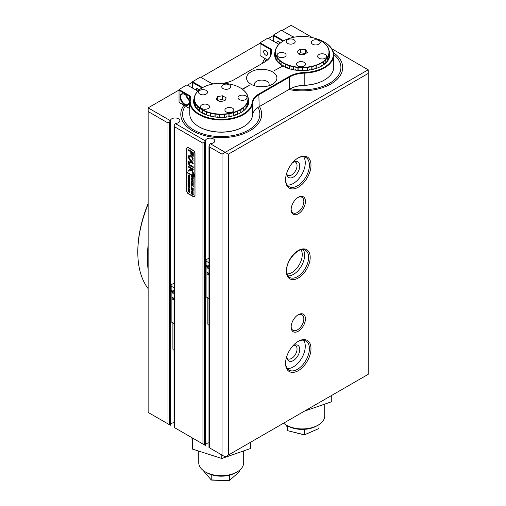 <?xml version="1.0" encoding="UTF-8"?>
<svg xmlns="http://www.w3.org/2000/svg" width="506" height="506" viewBox="0 0 506 506"><rect width="100%" height="100%" fill="white"/><g stroke="black" fill="none" stroke-linecap="round" stroke-linejoin="round"><path stroke-width="0.76" d="M318.141 425.129L316.712 425.951A20.449 11.802 180 0 1 287.794 425.951L286.364 425.129A22.473 12.973 0 0 0 318.141 425.129A22.473 12.973 0 0 0 324.725 415.951L324.725 404.111M283.594 423.18A22.473 12.973 0 0 0 284.309 423.762A22.473 12.973 0 0 0 286.364 425.129M286.592 425.255L287.75 430.701L304.467 434.799L318.97 428.493L318.97 424.623M318.97 428.493L304.372 434.907L304.467 429.341M304.372 434.907L287.75 430.701L287.75 425.925M237.112 471.908L235.682 472.737A20.449 11.802 180 0 1 209.971 474.242A20.449 11.802 180 0 1 206.764 472.737L205.335 471.908A22.473 12.973 0 0 0 208.858 473.565A22.473 12.973 0 0 0 237.112 471.908A22.473 12.973 0 0 0 243.696 462.737L243.696 450.89M198.757 451.099L198.757 462.737A22.473 12.973 0 0 0 205.335 471.908M203.096 470.403L211.23 479.928L229.357 480.555L239.351 471.794L239.351 470.403M211.23 474.685L211.23 479.928L211.653 480.105L229.009 480.7L229.357 480.555L229.357 475.216M301.07 249.762A14.604 8.431 -60 0 1 299.229 264.809A14.604 8.431 -60 0 1 287.117 273.923M185.316 106.026A38.646 22.315 0 0 0 182.577 114.28A38.646 22.315 0 0 0 193.893 130.055A38.646 22.315 0 0 0 236.011 134.893A38.646 22.315 0 0 0 259.869 114.28A38.646 22.315 0 0 0 257.997 107.411M291.133 209.68A10.114 5.838 -60 0 1 298.281 197.296A10.114 5.838 -60 0 1 305.434 201.426A10.114 5.838 -60 0 1 298.281 213.81A10.114 5.838 -60 0 1 291.133 209.68M291.146 209.199A8.988 5.186 120 0 0 292.993 212.874A8.988 5.186 120 0 0 299.919 210.471A8.988 5.186 120 0 0 303.84 201.426A8.988 5.186 120 0 0 301.981 197.308A8.988 5.186 120 0 0 297.876 197.549M285.574 363.333A17.976 10.379 -60 0 1 298.281 341.316A17.976 10.379 -60 0 1 310.994 348.653A17.976 10.379 -60 0 1 298.281 370.67A17.976 10.379 -60 0 1 285.574 363.333M285.58 362.859A16.85 9.728 120 0 0 289.059 370.126A16.85 9.728 120 0 0 302.05 365.617A16.85 9.728 120 0 0 309.406 348.653A16.85 9.728 120 0 0 305.915 340.943A16.85 9.728 120 0 0 297.876 341.556M285.574 179.864A17.976 10.379 -60 0 1 298.281 157.853A17.976 10.379 -60 0 1 310.994 165.19A17.976 10.379 -60 0 1 298.281 187.207A17.976 10.379 -60 0 1 285.574 179.864M285.58 179.396A16.85 9.728 120 0 0 289.059 186.663A16.85 9.728 120 0 0 302.05 182.147A16.85 9.728 120 0 0 309.406 165.19A16.85 9.728 120 0 0 305.915 157.474A16.85 9.728 120 0 0 297.876 158.093M291.133 327.097A10.114 5.838 -60 0 1 298.281 314.713A10.114 5.838 -60 0 1 305.434 318.843A10.114 5.838 -60 0 1 298.281 331.228A10.114 5.838 -60 0 1 291.133 327.097M291.146 326.617A8.988 5.186 120 0 0 292.993 330.291A8.988 5.186 120 0 0 299.919 327.888A8.988 5.186 120 0 0 303.84 318.843A8.988 5.186 120 0 0 301.981 314.726A8.988 5.186 120 0 0 297.876 314.966M170.427 425.223L170.427 120.675L169.586 122.079L169.586 424.793L170.427 425.223A4.718 2.726 0 0 1 174.026 422.605M174.026 427.355L174.026 125.937L175.196 123.426A4.718 2.726 0 0 0 179.864 120.7A4.718 2.726 0 0 0 178.485 118.771A4.718 2.726 0 0 0 173.362 118.176A4.718 2.726 0 0 0 170.427 120.675M205.385 445.406L205.385 140.851L204.538 142.256L204.538 444.97L205.385 445.406A4.718 2.726 0 0 1 208.978 442.788M208.978 447.532L208.978 146.114L210.148 143.603A4.718 2.726 0 0 0 214.822 140.883A4.718 2.726 0 0 0 213.437 138.954A4.718 2.726 0 0 0 208.32 138.359A4.718 2.726 0 0 0 205.385 140.851M287.041 172.166A9.045 5.224 120 0 0 286.959 173.375A9.045 5.224 120 0 0 287.383 175.772A9.045 5.224 120 0 0 294.517 176.278A9.045 5.224 120 0 0 299.754 165.993A9.045 5.224 120 0 0 295.637 161.471A9.045 5.224 120 0 0 292.348 162.976M287.066 174.659A7.641 4.409 120 0 0 287.819 175.31A7.641 4.409 120 0 0 293.701 173.261A7.641 4.409 120 0 0 297.041 165.576A7.641 4.409 120 0 0 295.453 162.078A7.641 4.409 120 0 0 294.517 161.749M287.041 355.629A9.045 5.224 120 0 0 286.959 356.844A9.045 5.224 120 0 0 287.383 359.235A9.045 5.224 120 0 0 294.517 359.741A9.045 5.224 120 0 0 299.754 349.456A9.045 5.224 120 0 0 295.637 344.934A9.045 5.224 120 0 0 292.348 346.439M287.066 358.122A7.641 4.409 120 0 0 287.819 358.773A7.641 4.409 120 0 0 293.701 356.724A7.641 4.409 120 0 0 297.041 349.039A7.641 4.409 120 0 0 295.453 345.541A7.641 4.409 120 0 0 294.517 345.218M287.25 185.025A16.85 9.728 120 0 0 299.242 178.251A16.85 9.728 120 0 0 305.27 162.805A16.85 9.728 120 0 0 303.594 156.727M287.25 368.488A16.85 9.728 120 0 0 299.242 361.714A16.85 9.728 120 0 0 305.27 346.268A16.85 9.728 120 0 0 303.594 340.19M287.984 275.846A15.73 9.083 120 0 0 304.637 255.087A15.73 9.083 120 0 0 303.164 249.553M290.324 88.721A38.646 22.315 0 0 0 340.899 67.494A38.646 22.315 0 0 0 333.701 54.521M266.346 59.24A38.646 22.315 0 0 0 264.821 61.947M195.006 195.828L195.006 153.267A2.245 1.297 -120 0 0 193.418 150.51L188.333 147.575A2.245 1.297 -120 0 0 187.214 147.467A2.245 1.297 -120 0 0 186.746 148.492L186.746 191.059A2.245 1.297 -120 0 0 188.333 193.811L193.418 196.745A2.245 1.297 -120 0 0 194.544 196.859A2.245 1.297 -120 0 0 195.006 195.828M202.95 143.173L174.355 126.664L174.355 427.545L202.95 444.053L202.95 143.173L204.538 142.256M222.02 154.185L209.307 146.841L209.307 447.721L222.02 455.065L222.02 154.185L368.191 69.79L331.791 48.778M148.138 412.409L167.998 423.876L167.998 122.996L148.138 111.529L148.138 412.409M175.146 123.451L205.335 140.883M210.104 143.634L228.37 154.185L228.37 455.065L368.191 374.339L368.191 73.459L228.37 154.185M312.518 37.646L291.133 25.3L282.076 30.531M273.575 35.439L268.572 38.323M260.071 43.231L201.046 77.31M192.546 82.219L187.543 85.109M179.042 90.017L148.138 107.86L170.383 120.7M204.538 444.97L202.95 444.053M174.026 125.937L174.355 126.664M208.978 146.114L209.307 146.841M368.191 73.459L368.191 69.79M167.998 122.996L169.586 122.079M148.138 107.86L148.138 111.529M169.586 424.793L167.998 423.876M228.37 455.065L225.195 456.899L222.02 455.065M293.518 319.571A8.988 5.186 -60 0 1 292.955 320.545M293.518 202.153A8.988 5.186 -60 0 1 292.955 203.127M304.479 411.125L331.746 401.682L331.746 395.382M221.811 454.945L221.811 458.48L250.723 448.449L250.723 442.162M221.811 458.48L192.312 449.037L192.312 437.911M192.312 449.037L191.97 437.715M183.937 105.229A40.448 23.352 0 0 0 181.35 110.359A40.448 23.352 0 0 0 180.781 114.28A40.448 23.352 0 0 0 217.814 137.55A40.448 23.352 0 0 0 261.096 118.202A40.448 23.352 0 0 0 261.672 114.28A40.448 23.352 0 0 0 259.388 106.551M288.875 89.53A40.448 23.352 0 0 0 342.587 69.252A40.448 23.352 0 0 0 342.701 67.494A40.448 23.352 0 0 0 333.435 52.624M264.973 58.443A40.448 23.352 0 0 0 262.462 63.32M227.264 84.179A4.497 2.593 0 0 0 221.717 86.703A4.497 2.593 0 0 0 225.164 89.227A4.497 2.593 0 0 0 230.704 86.703A4.497 2.593 0 0 0 227.264 84.179M243.557 95.198A4.497 2.593 0 0 0 238.01 97.721A4.497 2.593 0 0 0 241.457 100.245A4.497 2.593 0 0 0 246.998 97.721A4.497 2.593 0 0 0 243.557 95.198M230.439 107.55A4.497 2.593 0 0 0 224.892 110.074A4.497 2.593 0 0 0 228.339 112.591A4.497 2.593 0 0 0 233.88 110.074A4.497 2.593 0 0 0 230.439 107.55M206.037 104.16A4.497 2.593 0 0 0 200.496 106.684A4.497 2.593 0 0 0 203.937 109.207A4.497 2.593 0 0 0 209.484 106.684A4.497 2.593 0 0 0 206.037 104.16M204.076 89.72A4.497 2.593 0 0 0 198.529 92.244A4.497 2.593 0 0 0 201.976 94.767A4.497 2.593 0 0 0 207.517 92.244A4.497 2.593 0 0 0 204.076 89.72M197.289 105.571L197.087 105.811A26.963 15.566 180 0 1 195.43 103.407L195.582 103.066A26.736 15.439 0 0 0 197.289 105.571A26.736 15.439 0 0 0 199.725 107.867L199.547 108.126A26.963 15.566 180 0 1 197.188 105.925L197.289 105.805M195.582 103.066L195.367 103.287A26.963 15.566 180 0 1 194.456 100.757L194.658 100.428A26.736 15.439 0 0 0 195.582 103.066L195.582 103.256M194.658 100.428L194.43 100.624A26.963 15.566 180 0 1 194.26 98.866A26.963 15.566 180 0 1 194.298 98.044L194.532 97.74A26.736 15.439 0 0 0 194.658 100.428L194.658 100.58M194.532 97.74L194.31 97.911A26.963 15.566 180 0 1 194.955 95.356L195.227 95.077A26.736 15.439 0 0 0 194.532 97.74L194.532 100.536M195.227 95.077L195.006 95.229A26.963 15.566 180 0 1 196.41 92.775L196.707 92.522A26.736 15.439 0 0 0 195.227 95.077M196.707 92.522L196.499 92.655A26.963 15.566 180 0 1 198.618 90.378L198.928 90.163A26.736 15.439 0 0 0 196.707 92.522M198.928 90.163L198.744 90.27A26.963 15.566 180 0 1 201.514 88.246L201.831 88.057A26.736 15.439 0 0 0 198.928 90.163M240.211 87.816A26.963 15.566 180 0 1 240.287 87.861A26.963 15.566 180 0 1 242.766 89.505L242.722 89.505A26.736 15.439 0 0 0 240.129 87.766A26.736 15.439 0 0 0 239.635 87.487A26.736 15.439 0 0 0 235.986 85.811A26.736 15.439 0 0 0 231.893 84.527A26.736 15.439 0 0 0 227.472 83.673A26.736 15.439 0 0 0 222.861 83.275A26.736 15.439 0 0 0 218.2 83.345A26.736 15.439 0 0 0 213.633 83.882A26.736 15.439 0 0 0 209.301 84.869A26.736 15.439 0 0 0 205.322 86.273A26.736 15.439 0 0 0 202.318 87.766A26.736 15.439 0 0 0 201.831 88.057L201.666 88.152A26.963 15.566 180 0 1 202.16 87.861A26.963 15.566 180 0 1 202.236 87.816M245.157 91.801L245.359 91.928A26.963 15.566 180 0 1 247.017 94.325L246.865 94.306A26.736 15.439 0 0 0 245.157 91.801A26.736 15.439 0 0 0 242.722 89.505L242.899 89.613A26.963 15.566 180 0 1 245.258 91.807L245.157 91.801M246.865 94.306L247.08 94.451A26.963 15.566 180 0 1 247.991 96.981L247.788 96.943A26.736 15.439 0 0 0 246.865 94.306M247.788 96.943L248.016 97.108A26.963 15.566 180 0 1 248.187 98.866A26.963 15.566 180 0 1 248.149 99.695L247.915 99.631A26.736 15.439 0 0 0 247.788 96.943M247.915 99.631L248.136 99.821A26.963 15.566 180 0 1 247.491 102.376L247.219 102.294A26.736 15.439 0 0 0 247.915 99.631M247.219 102.294L247.44 102.503A26.963 15.566 180 0 1 246.036 104.957L245.739 104.843A26.736 15.439 0 0 0 247.219 102.294M219.585 114.09L219.572 114.407A26.963 15.566 180 0 1 215.139 114.033L214.974 113.692A26.736 15.439 0 0 0 219.585 114.09A26.736 15.439 0 0 0 224.247 114.021L224.272 114.337A26.963 15.566 180 0 1 219.794 114.413L219.585 117.367L219.572 114.407M224.493 114.318L224.247 114.021A26.736 15.439 0 0 0 228.813 113.489L228.876 113.793A26.963 15.566 180 0 1 224.493 114.318L224.493 117.278M229.091 113.755L228.813 113.489A26.736 15.439 0 0 0 233.146 112.503L233.247 112.8A26.963 15.566 180 0 1 229.091 113.755L229.091 116.734M233.449 112.743L233.146 112.503A26.736 15.439 0 0 0 237.124 111.099L237.257 111.383A26.963 15.566 180 0 1 233.449 112.743L233.449 115.747M237.434 111.307L237.124 111.099A26.736 15.439 0 0 0 240.616 109.315L240.78 109.587A26.963 15.566 180 0 1 237.434 111.307L237.434 114.356M240.932 109.492L240.616 109.315A26.736 15.439 0 0 0 243.519 107.209L243.702 107.462A26.963 15.566 180 0 1 240.932 109.492L240.932 112.617M243.829 107.354L243.519 107.209A26.736 15.439 0 0 0 245.739 104.843L245.948 105.077A26.963 15.566 180 0 1 243.829 107.354L243.829 110.523M199.68 108.227L199.725 107.867A26.736 15.439 0 0 0 202.811 109.878L202.659 110.156A26.963 15.566 180 0 1 199.68 108.227L199.68 111.377M202.824 110.245L202.811 109.878A26.736 15.439 0 0 0 206.461 111.554L206.334 111.845A26.963 15.566 180 0 1 202.824 110.245L202.811 109.878M206.524 111.921L206.461 111.554A26.736 15.439 0 0 0 210.553 112.838L210.464 113.142A26.963 15.566 180 0 1 206.524 111.921L206.524 114.951M196.132 107.848L196.132 107.139A26.963 15.566 0 0 0 196.214 107.259L196.214 107.961M197.087 109.03L197.087 105.811M195.43 103.407L195.43 106.772M198.232 110.181L198.232 109.568A26.963 15.566 0 0 0 198.346 109.675L198.346 110.289M199.547 111.276L199.547 108.126M197.188 105.925L197.188 109.144M194.797 105.501L194.797 104.533A26.963 15.566 0 0 0 194.848 104.666L194.848 105.609M195.367 106.658L195.367 103.287M194.456 100.757L194.456 104.565M194.266 103.856L194.266 101.839A26.963 15.566 0 0 0 194.279 101.972L194.279 103.888M194.43 104.476L194.43 100.624M248.149 99.695L248.149 103.977M247.889 104.862L247.889 103.743A26.963 15.566 0 0 0 247.921 103.61L247.921 104.767M248.136 104.034L248.136 99.821M247.491 102.376L247.491 105.849M246.789 107.139L246.789 106.38A26.963 15.566 0 0 0 246.865 106.254L246.865 107.025M247.44 105.963L247.44 102.503M246.036 104.957L246.036 108.221M217.232 117.228L217.232 116.829A26.963 15.566 0 0 0 217.453 116.848L217.453 117.247M215.139 114.033L215.139 117M221.925 117.386L221.925 117A26.963 15.566 0 0 0 222.147 116.994L222.147 117.386L222.14 116.994M224.272 117.297L224.272 114.337M219.794 114.413L219.794 117.373M226.593 117.088L226.593 116.69A26.963 15.566 0 0 0 226.815 116.665L226.815 117.063M228.876 116.772L228.876 113.793M231.097 116.342L231.097 115.925A26.963 15.566 0 0 0 231.305 115.874L231.305 116.291M233.247 115.804L233.247 112.8M235.309 115.166L235.309 114.71A26.963 15.566 0 0 0 235.499 114.641L235.499 115.102M237.257 114.432L237.257 111.383M239.085 113.61L239.085 113.097A26.963 15.566 0 0 0 239.249 113.009L239.249 113.527M240.78 112.711L240.78 109.587M242.323 111.706L242.323 111.13A26.963 15.566 0 0 0 242.463 111.029L242.463 111.605M243.702 110.631L243.702 107.462M244.917 109.505L244.917 108.866A26.963 15.566 0 0 0 245.024 108.752L245.024 109.391M245.948 108.335L245.948 105.077M201.027 112.313L201.027 111.75A26.963 15.566 0 0 0 201.173 111.845L201.173 112.408M202.659 113.255L202.659 110.156M204.43 114.109L204.43 113.616A26.963 15.566 0 0 0 204.607 113.698L204.607 114.185M206.334 114.881L206.334 111.845M208.352 115.558L208.352 115.115A26.963 15.566 0 0 0 208.548 115.178L208.548 115.615M210.464 116.133L210.464 113.142M217.46 96.621L216.245 99.537L220.009 101.598L224.987 100.745L226.201 97.835L222.438 95.773L217.46 96.621L217.46 100.201M210.553 112.838A26.736 15.439 0 0 0 214.974 113.692L214.923 114.002A26.963 15.566 180 0 1 210.673 113.192L210.553 116.159M212.659 116.608L212.659 116.197A26.963 15.566 0 0 0 212.874 116.241L212.874 116.646M214.923 116.975L214.923 114.002M210.673 113.192L210.673 116.184M214.974 113.692L214.974 116.981M206.461 111.554L206.461 114.925M240.767 109.22L240.767 109.574M237.301 111.023L237.301 114.413M233.348 112.446L233.348 115.773M229.028 113.452L229.028 116.741M224.468 114.008L224.468 117.284M212.729 116.62L212.729 116.209M208.459 115.589L208.459 115.147M204.569 114.173L204.569 113.679M239.104 113.603L239.104 113.091M235.379 115.14L235.379 114.685M231.223 116.31L231.223 115.893M226.764 117.069L226.764 116.671M217.264 117.228L217.264 116.835M224.86 100.77L222.438 99.442L217.586 100.27M222.438 99.442L222.438 95.773M318.609 40.353A4.497 2.593 0 0 0 313.84 40.018A4.497 2.593 0 0 0 311.272 42.359A4.497 2.593 0 0 0 312.923 44.37A4.497 2.593 0 0 0 317.692 44.705A4.497 2.593 0 0 0 320.26 42.359A4.497 2.593 0 0 0 318.609 40.353M324.991 54.363A4.497 2.593 0 0 0 320.222 54.028A4.497 2.593 0 0 0 317.654 56.375A4.497 2.593 0 0 0 319.299 58.38A4.497 2.593 0 0 0 324.068 58.715A4.497 2.593 0 0 0 326.642 56.375A4.497 2.593 0 0 0 324.991 54.363M303.878 62.2A4.497 2.593 0 0 0 299.109 61.858A4.497 2.593 0 0 0 296.541 64.205A4.497 2.593 0 0 0 298.192 66.216A4.497 2.593 0 0 0 302.961 66.552A4.497 2.593 0 0 0 305.529 64.205A4.497 2.593 0 0 0 303.878 62.2M284.454 53.029A4.497 2.593 0 0 0 279.685 52.687A4.497 2.593 0 0 0 277.117 55.034A4.497 2.593 0 0 0 278.762 57.045A4.497 2.593 0 0 0 283.537 57.38A4.497 2.593 0 0 0 286.105 55.034A4.497 2.593 0 0 0 284.454 53.029M293.556 39.525A4.497 2.593 0 0 0 288.787 39.19A4.497 2.593 0 0 0 286.219 41.536A4.497 2.593 0 0 0 287.87 43.541A4.497 2.593 0 0 0 292.639 43.877A4.497 2.593 0 0 0 295.207 41.536A4.497 2.593 0 0 0 293.556 39.525M275.517 52.099L275.296 52.282A26.963 15.566 180 0 1 275.289 52.086A26.963 15.566 180 0 1 275.606 49.702L275.865 49.411A26.736 15.439 0 0 0 275.517 52.099A26.736 15.439 0 0 0 275.985 54.774L275.764 54.983A26.963 15.566 180 0 1 275.296 52.415L275.517 52.232M275.865 49.411L275.643 49.575A26.963 15.566 180 0 1 276.731 47.071L277.016 46.805A26.736 15.439 0 0 0 275.865 49.411M277.016 46.805L276.801 46.944A26.963 15.566 180 0 1 278.623 44.585L278.933 44.351A26.736 15.439 0 0 0 277.016 46.805M278.933 44.351L278.736 44.471A26.963 15.566 180 0 1 281.241 42.333L281.557 42.131A26.736 15.439 0 0 0 278.933 44.351M284.638 40.29L284.808 40.202A26.736 15.439 0 0 0 283.347 40.986A26.736 15.439 0 0 0 281.557 42.131L281.38 42.232A26.963 15.566 180 0 1 283.189 41.075A26.963 15.566 180 0 1 283.265 41.03M321.24 41.03A26.963 15.566 180 0 1 321.323 41.075A26.963 15.566 180 0 1 322.543 41.827L322.518 41.827A26.736 15.439 0 0 0 321.165 40.986A26.736 15.439 0 0 0 319.178 39.949A26.736 15.439 0 0 0 315.327 38.437A26.736 15.439 0 0 0 311.082 37.33A26.736 15.439 0 0 0 306.56 36.666A26.736 15.439 0 0 0 301.918 36.464A26.736 15.439 0 0 0 297.275 36.736A26.736 15.439 0 0 0 292.791 37.463A26.736 15.439 0 0 0 288.591 38.633A26.736 15.439 0 0 0 284.808 40.202M322.518 41.827L322.689 41.928A26.963 15.566 180 0 1 325.314 44.022L325.238 44.016A26.736 15.439 0 0 0 322.518 41.827M325.238 44.016L325.434 44.13A26.963 15.566 180 0 1 327.395 46.457L327.262 46.438A26.736 15.439 0 0 0 325.238 44.016M327.262 46.438L327.471 46.577A26.963 15.566 180 0 1 328.704 49.063L328.527 49.031A26.736 15.439 0 0 0 327.262 46.438M328.989 51.707L329.216 51.89A26.963 15.566 180 0 1 329.216 52.086A26.963 15.566 180 0 1 328.9 54.465L328.641 54.389A26.736 15.439 0 0 0 328.989 51.707A26.736 15.439 0 0 0 328.527 49.031L328.748 49.19A26.963 15.566 180 0 1 329.21 51.757L328.989 51.707M328.641 54.389L328.862 54.591A26.963 15.566 180 0 1 327.78 57.102L327.496 56.995A26.736 15.439 0 0 0 328.641 54.389M327.496 56.995L327.705 57.222A26.963 15.566 180 0 1 325.883 59.581L325.579 59.449A26.736 15.439 0 0 0 327.496 56.995M325.579 59.449L325.775 59.695A26.963 15.566 180 0 1 323.271 61.84L322.954 61.675A26.736 15.439 0 0 0 325.579 59.449M322.954 61.675L323.125 61.941A26.963 15.566 180 0 1 320.013 63.8L319.697 63.598A26.736 15.439 0 0 0 322.954 61.675M289.179 65.369L289.071 65.666A26.963 15.566 180 0 1 285.359 64.218L285.327 63.851A26.736 15.439 0 0 0 289.179 65.369A26.736 15.439 0 0 0 293.429 66.476L293.353 66.779A26.963 15.566 180 0 1 289.268 65.729L289.179 68.708M293.569 66.824L293.429 66.476A26.736 15.439 0 0 0 297.945 67.14L297.907 67.45A26.963 15.566 180 0 1 293.569 66.824L293.569 69.803M298.129 67.469L297.945 67.14A26.736 15.439 0 0 0 302.594 67.336L302.594 67.652A26.963 15.566 180 0 1 298.129 67.469L298.129 70.429M302.822 67.646L302.594 67.336A26.736 15.439 0 0 0 307.231 67.07L307.275 67.38A26.963 15.566 180 0 1 302.822 67.646L302.816 67.336M307.496 67.355L307.231 67.07A26.736 15.439 0 0 0 311.715 66.343L311.797 66.647A26.963 15.566 180 0 1 307.496 67.355L307.496 70.321M312.006 66.596L311.715 66.343A26.736 15.439 0 0 0 315.915 65.173L316.029 65.47A26.963 15.566 180 0 1 312.006 66.596L312.006 69.581M316.225 65.4L315.915 65.173A26.736 15.439 0 0 0 319.697 63.598L319.849 63.882A26.963 15.566 180 0 1 316.225 65.4L316.225 68.424M275.802 55.11L275.985 54.774A26.736 15.439 0 0 0 277.244 57.368L277.035 57.595A26.963 15.566 180 0 1 275.802 55.11L275.802 58.652M277.117 57.716L277.244 57.368A26.736 15.439 0 0 0 279.268 59.79L279.078 60.037A26.963 15.566 180 0 1 277.117 57.716L277.117 60.998M279.192 60.151L279.268 59.79A26.736 15.439 0 0 0 281.987 61.972L281.823 62.244A26.963 15.566 180 0 1 279.192 60.151L279.192 63.332M275.422 57.564L275.422 56.204A26.963 15.566 0 0 0 275.447 56.337L275.447 57.646M275.764 58.551L275.764 54.983M329.14 57.342L329.14 55.812A26.963 15.566 0 0 0 329.159 55.685L329.159 57.286M328.9 54.465L328.9 58.139M328.388 59.354L328.388 58.494A26.963 15.566 0 0 0 328.438 58.367L328.438 59.246M328.862 58.241L328.862 54.591M327.78 57.102L327.78 60.423M326.832 61.732L326.832 61.055A26.963 15.566 0 0 0 326.927 60.935L326.927 61.618M327.705 60.537L327.705 57.222M325.883 59.581L325.883 62.782M324.536 64.015L324.536 63.421A26.963 15.566 0 0 0 324.662 63.313L324.662 63.908M325.775 62.896L325.775 59.695M323.271 61.84L323.271 64.983M321.563 66.071L321.563 65.521A26.963 15.566 0 0 0 321.715 65.426L321.715 65.982M323.125 65.078L323.125 61.941M320.013 63.8L320.013 66.881M287.073 67.987L287.073 67.519A26.963 15.566 0 0 0 287.256 67.589L287.256 68.057M289.071 68.677L289.071 65.666M285.359 64.218L285.359 67.279M291.171 69.271L291.171 68.848A26.963 15.566 0 0 0 291.374 68.898L291.374 69.322M293.353 69.758L293.353 66.779M289.268 65.729L289.268 68.74M295.605 70.144L295.605 69.739A26.963 15.566 0 0 0 295.827 69.771L295.827 70.17M297.907 70.41L297.907 67.45M300.26 70.176L300.26 70.568L300.248 70.176A26.963 15.566 0 0 0 300.469 70.189L300.469 70.574M302.594 70.606L302.594 67.652M304.947 70.536L304.947 70.144A26.963 15.566 0 0 0 305.169 70.132L305.169 70.524M307.275 70.347L307.275 67.38M309.564 70.043L309.564 69.638A26.963 15.566 0 0 0 309.78 69.6L309.78 70.005M311.797 69.626L311.797 66.647M313.96 69.107L313.96 68.677A26.963 15.566 0 0 0 314.163 68.62L314.163 69.056M316.029 68.487L316.029 65.47M317.996 67.766L317.996 67.292A26.963 15.566 0 0 0 318.179 67.216L318.179 67.696M319.868 63.516L319.849 63.882M276.301 59.695L276.301 58.873A26.963 15.566 0 0 0 276.365 59L276.365 59.809M277.035 60.884L277.035 57.595M277.965 62.074L277.965 61.409A26.963 15.566 0 0 0 278.06 61.53L278.06 62.181M279.078 63.225L279.078 60.037M280.362 64.332L280.362 63.743A26.963 15.566 0 0 0 280.495 63.851L280.495 64.433M281.823 65.375L281.823 62.244M300.419 49.101L297.13 51.416L298.97 54.218L304.093 54.705L307.376 52.384L305.542 49.582L300.419 49.101L300.419 52.769L298.774 53.927M281.987 61.972A26.736 15.439 0 0 0 285.327 63.851L285.188 64.135A26.963 15.566 180 0 1 281.969 62.339L281.987 62.301M283.43 66.337L283.43 65.799A26.963 15.566 0 0 0 283.594 65.888L283.594 66.425L283.588 65.888M285.188 67.203L285.188 64.135M281.969 62.339L281.969 65.47M285.327 63.851L285.327 67.266M316.111 65.11L316.111 68.462M311.93 66.292L311.93 69.6M307.452 67.045L307.452 70.328M297.945 67.14L297.945 70.416M293.429 66.476L293.429 69.777M323.094 61.574L323.094 61.89M318.046 67.747L318.046 67.273M314.062 69.082L314.062 68.652M309.716 70.018L309.716 69.613M305.143 70.524L305.143 70.132M295.662 70.151L295.662 69.746M291.26 69.29L291.26 68.867M287.193 68.032L287.193 67.57M305.732 53.547L300.419 52.769M305.542 53.25L305.542 49.582M248.117 97.766A27.64 15.958 180 0 1 240.767 112.718A27.64 15.958 180 0 1 201.679 112.718L201.679 112.718A27.64 15.958 180 0 1 194.329 97.766M240.603 112.813A27.191 15.699 0 0 0 248.414 101.801A27.191 15.699 0 0 0 248.187 99.79M197.878 91.08L186.828 84.881L179.042 89.556L189.402 95.539A4.946 2.853 180 0 1 190.762 98.088A31.005 17.9 0 0 0 217.346 119.201A31.005 17.9 0 0 0 252.171 102.56A22.922 13.232 180 0 1 258.838 94.027L289.426 76.368A22.922 13.232 180 0 1 304.195 72.522A31.005 17.9 0 0 0 331.259 60.986A31.005 17.9 0 0 0 324.182 41.998A31.005 17.9 0 0 0 315.055 38.348M324.498 42.181L324.182 41.998A31.005 17.9 0 0 0 324.182 41.992L324.498 42.181A31.461 18.159 180 0 1 333.713 55.021A31.461 18.159 180 0 1 304.226 73.149A22.473 12.973 0 0 0 289.742 76.918L259.154 94.578A22.473 12.973 0 0 0 252.62 102.939A31.461 18.159 180 0 1 232.343 118.79A31.461 18.159 180 0 1 198.978 114.647A31.461 18.159 180 0 1 189.769 101.801A31.461 18.159 180 0 1 190.319 98.411A4.497 2.593 0 0 0 190.401 97.924A4.497 2.593 0 0 0 189.086 96.089L179.042 90.289L179.042 102.402L189.086 108.195A4.497 2.593 180 0 1 189.769 108.708M279.432 42.137A4.156 2.397 -120 0 0 279.805 43.459M279.729 43.529A3.706 2.138 60 0 1 279.388 42.106M184.601 104.786A6.401 3.7 60 0 1 180.073 96.943A6.401 3.7 60 0 1 184.601 94.325L184.601 94.325A6.401 3.7 60 0 1 189.086 101.402L189.086 102.882A6.401 3.7 60 0 1 184.601 104.786M184.76 94.426A5.952 3.441 -120 0 0 181.939 94.217A5.952 3.441 -120 0 0 181.028 98.986A5.952 3.441 -120 0 0 184.918 104.236A5.952 3.441 -120 0 0 187.897 104.527A5.952 3.441 -120 0 0 189.086 102.465L189.086 108.195M243.31 126.848A31.005 17.9 180 0 1 243.152 126.936A31.005 17.9 180 0 1 199.294 126.936L198.978 126.753A31.461 18.159 0 0 0 243.468 126.753A31.461 18.159 0 0 0 252.62 115.052A22.473 12.973 180 0 1 259.154 106.69L289.742 89.031A22.473 12.973 180 0 1 304.226 85.255A31.461 18.159 0 0 0 324.498 79.973A31.461 18.159 0 0 0 333.713 67.127L333.713 55.021M189.769 101.801L189.769 113.913A31.461 18.159 0 0 0 198.978 126.753L199.294 126.936M199.193 89.891A3.428 1.98 -120 0 0 198.105 88.961L198.105 88.961A3.428 1.98 -120 0 0 195.727 89.834M198.333 89.107A2.808 1.619 -120 0 0 197.138 89.075A2.808 1.619 -120 0 0 196.556 90.315M188.852 100.207A5.952 3.441 60 0 1 186.157 95.545M265.631 50.48A2.808 1.619 -120 0 0 264.227 50.341A2.808 1.619 -120 0 0 263.797 52.592A2.808 1.619 -120 0 0 265.631 55.065A2.808 1.619 -120 0 0 267.035 55.205A2.808 1.619 -120 0 0 267.465 52.953A2.808 1.619 -120 0 0 265.631 50.48M276.561 42.94A3.706 2.138 60 0 1 277.282 41.764A3.706 2.138 60 0 1 279.135 41.947A3.706 2.138 60 0 1 280.356 43.004M272.462 71.852A15.167 8.754 0 0 0 251.014 71.852A15.167 8.754 0 0 0 251.014 84.236L251.014 84.236A15.167 8.754 0 0 0 272.462 84.236A15.167 8.754 0 0 0 272.462 71.852M268.718 85.818A7.413 4.282 0 0 0 269.154 84.376A7.413 4.282 0 0 0 266.985 81.346A7.413 4.282 0 0 0 258.901 80.422A7.413 4.282 0 0 0 254.322 84.376A7.413 4.282 0 0 0 254.758 85.818M263.563 86.741A7.413 4.282 0 0 0 259.913 86.741M321.639 66.027A27.191 15.699 0 0 0 329.444 55.021A27.191 15.699 0 0 0 329.216 53.01M264.334 62.238A22.473 12.973 0 0 0 270.855 53.883A31.461 18.159 180 0 1 271.349 51.625A4.497 2.593 0 0 0 271.431 51.144A4.497 2.593 0 0 0 270.115 49.31L260.071 43.51L260.071 55.616L267.516 59.917M324.34 80.062A31.005 17.9 180 0 1 324.182 80.157A31.005 17.9 180 0 1 304.195 85.362A22.922 13.232 0 0 0 289.426 89.214L289.426 76.368M294.764 37.083A4.946 2.853 180 0 1 292.038 36.28L281.361 30.297L273.575 34.977L283.67 40.803M329.147 50.979A27.64 15.958 180 0 1 321.797 65.938A27.64 15.958 180 0 1 282.873 66.027L274.29 70.612L282.873 66.027A27.191 15.699 0 0 1 275.068 55.021A27.191 15.699 0 0 1 275.289 53.01M282.55 65.843A27.64 15.958 180 0 1 275.359 50.979M278.907 44.294L267.857 38.095L260.071 42.776L270.432 48.759A4.946 2.853 180 0 1 271.792 51.308A31.005 17.9 0 0 0 271.305 53.535A22.922 13.232 180 0 1 264.638 62.061L234.05 79.72A22.922 13.232 180 0 1 222.855 83.275M213.734 83.863A4.946 2.853 180 0 1 211.008 83.066L200.332 77.083L192.546 81.757L202.634 87.589M242.526 89.322L249.186 85.476L242.241 89.119M259.154 106.69L258.838 94.027M194.26 99.79A27.191 15.699 0 0 0 194.032 101.801A27.191 15.699 0 0 0 201.843 112.813M248.87 85.659L248.87 85.293M202.002 87.949L192.546 82.497L192.546 88M283.031 41.169L273.575 35.711L273.575 41.214M189.086 102.465L189.124 102.041M179.042 90.289L179.042 89.556M192.546 82.497L192.546 81.757M260.071 43.51L260.071 42.776M273.575 35.711L273.575 34.977M148.138 204.146A98.866 57.083 120 0 0 137.809 252.336L137.809 251.419A97.74 56.432 -60 0 1 148.138 203.488M148.138 269.515A98.866 57.083 -60 0 1 148.138 245.246M137.809 252.336A98.866 57.083 120 0 0 148.138 288.597M194.215 175.557A1.126 0.651 -120 0 0 194.298 175.519A1.126 0.651 -120 0 0 194.525 175.089M193.577 175.557A1.126 0.651 -120 0 0 194.14 175.614A1.126 0.651 -120 0 0 194.31 174.709A1.126 0.651 -120 0 0 193.577 173.722A1.126 0.651 -120 0 0 193.014 173.666A1.126 0.651 -120 0 0 192.843 174.564A1.126 0.651 -120 0 0 193.577 175.557M193.577 173.539A1.347 0.778 -120 0 0 192.906 173.469A1.347 0.778 -120 0 0 192.697 174.551A1.347 0.778 -120 0 0 193.577 175.74A1.347 0.778 -120 0 0 194.253 175.803A1.347 0.778 -120 0 0 194.456 174.728A1.347 0.778 -120 0 0 193.577 173.539M192.988 173.431A1.347 0.778 -120 0 0 192.786 174.096M193.653 175.595A1.347 0.778 -120 0 0 193.735 175.645A1.347 0.778 -120 0 0 194.329 175.753M188.732 171.192L191.319 170.073L192.849 172.818L193.191 173.014L193.26 172.438A0.677 0.392 -120 0 0 193.128 171.983L190.699 167.644A0.677 0.392 -120 0 0 190.357 167.271L188.491 166.417L188.681 167.227L190.016 167.992A0.677 0.392 60 0 1 190.357 168.365L190.768 169.093L188.649 170.086A0.677 0.392 -120 0 0 188.491 170.402L188.732 171.192M188.738 170.041A0.677 0.392 -120 0 0 188.649 170.313L189.048 171.123L191.477 169.984L193.248 172.938M190.876 160.971A3.371 1.948 -120 0 0 192.565 161.136A3.371 1.948 -120 0 0 193.21 160.111L192.419 159.554A2.245 1.297 60 0 1 192.002 160.162A2.245 1.297 60 0 1 190.876 160.054A2.245 1.297 60 0 1 189.333 157.771L188.542 157.41A3.371 1.948 -120 0 0 190.876 160.971M188.7 157.239L188.7 157.322A3.371 1.948 -120 0 0 191.034 160.876A3.371 1.948 -120 0 0 192.641 161.085M193.083 183.583L193.203 184.203L192.002 183.178L191.11 181.743L191.54 181.11L193.203 181.686L193.203 182.679L191.926 181.603L191.198 181.806L191.989 183.001L193.203 183.393M191.205 181.692L191.54 181.11M192.83 181.799L193.203 181.705M193.222 182.217L192.084 181.515L191.198 181.806M192.919 185.828L192.293 184.722L191.141 185.594L191.141 184.507L192.172 184.336L191.141 184.07L191.141 183.077L193.203 184.266L193.203 185.259L192.21 184.355L193.039 185.765M191.527 185.19L191.198 185.626M191.3 185.354L191.3 184.791L192.172 184.336M192.331 184.241L191.236 183.887M191.717 186.986L191.875 186.183M192.767 187.859L193.203 188.143L193.203 190.098L192.767 189.876L193.121 189.219L191.141 188.409L191.141 187.416L193.121 188.89L192.767 187.859M192.95 189.864L193.203 189.516M193.077 191.704L192.647 191.73L192.122 190.269L191.141 190.035L191.141 189.042L193.203 190.231L192.647 191.73L193.007 191.761M192.805 191.635L192.286 190.18L191.198 189.978M187.062 172.344L186.904 172.622L194.848 177.208L195.006 195.461M186.904 172.622L186.904 190.964A2.245 1.297 -120 0 0 188.491 193.716L193.26 196.473A2.245 1.297 -120 0 0 194.386 196.581A2.245 1.297 -120 0 0 194.848 195.55M189.421 177.005L189.421 177.435L188.169 176.082L188.921 176.158L188.169 175.373L189.459 175.462L189.459 175.999L188.466 175.633L189.459 176.12L189.459 176.683L188.479 176.29L189.421 177.005M189.421 179.067L189.421 179.497L188.169 178.144L188.921 178.213L188.169 177.429L189.459 177.517L189.459 178.061L188.466 177.688L189.459 178.175L189.459 178.744L188.479 178.352L189.421 179.067M189.421 181.123L189.421 181.553L188.169 180.199L188.921 180.275L188.169 179.491L189.459 179.579L189.459 180.117L188.466 179.75L189.459 180.237L189.459 180.8L188.479 180.408L189.421 181.123M189.174 183.02L189.402 182.521L188.858 182.204L189.035 182.792L188.63 182.558L188.188 181.407L189.459 182.141L189.459 182.818M188.966 182.141L188.245 181.907M188.827 183.064L189.472 184.165L188.827 184.494L188.169 183.393L188.827 183.064L188.226 183.362M189.472 184.165L188.827 184.494L188.7 184.165M189.617 192.071L189.111 192.546L188.188 190.888L189.459 191.622L189.111 192.546L189.459 192.16M189.269 192.451L188.953 191.553L188.219 191.464M188.827 189.731L189.472 190.832L188.827 191.16L188.169 190.06L188.827 189.731L188.226 190.028M189.472 190.832L188.827 191.16L188.7 190.832M189.187 188.574L189.459 189.952L189.402 189.408L188.188 188.909L188.188 188.302L189.402 189.206L189.187 188.574M189.282 187.505L188.896 186.828L188.188 187.359L188.188 186.695L188.82 186.587L188.188 186.423L188.188 185.81L189.459 186.543L189.459 187.157L188.846 186.6L189.352 187.467M188.39 186.847L188.978 186.493L188.245 186.309M189.548 186.031L189.459 186.505L188.719 185.873L188.169 184.994L188.428 184.601L189.459 184.956L189.459 185.569L188.219 185.032L189.459 186.006M188.226 184.962L188.428 184.601M189.529 185.247L188.219 185.032M191.369 193.956L191.141 192.849L192.558 194.791L193.007 194.576L192.66 193.792L193.235 194.804L192.697 195.171L191.369 193.324L191.369 193.956M192.558 194.791L193.159 194.424M193.235 194.804L192.388 194.905M193.178 192.691L192.78 192.166L193.077 193.355L191.825 192.843L191.268 191.198L191.654 192.482L192.172 192.135L192.697 192.982L193.033 192.773L192.697 192.982M192.413 192.691L191.825 192.843L191.527 192.293M191.287 191.647L191.268 191.198M192.179 178.605L192.969 179.447L192.944 181.015L192.185 180.927L191.11 179.143L191.394 178.504L192.179 178.605M192.748 178.536L193.121 177.726L192.229 177.214L192.52 178.175L191.856 177.789L192.147 177.163L191.141 176.917L191.141 175.924L193.203 177.113L193.203 178.833L192.748 178.605L193.203 178.207M191.856 177.726L192.229 177.543M192.305 177.17L191.236 176.733M193.64 174.684L193.128 174.981L193.577 174.557L193.128 173.868L194.083 174.418L193.849 175.158L193.615 174.747L193.153 174.994M194.083 174.652L193.621 174.462L194.083 174.817L193.849 175.158L193.773 174.652M195.006 176.746L186.904 172.255L186.904 148.77A2.245 1.297 -120 0 1 187.372 147.739L187.947 147.41M194.848 176.841L194.848 153.356A2.245 1.297 -120 0 0 193.26 150.605L188.491 147.853A2.245 1.297 -120 0 0 187.372 147.739M190.079 164.912A1.126 0.651 60 0 1 189.288 163.539L188.491 163.077A2.245 1.297 -120 0 0 190.079 165.829L193.26 167.448L193.071 166.638L190.079 164.912M193.26 169.168L191.565 168.036L191.704 168.966L193.071 169.757L193.26 169.168M192.419 158.663L193.21 159.023A3.371 1.948 -120 0 0 191.565 155.981A3.371 1.948 -120 0 0 189.193 155.298A3.371 1.948 -120 0 0 188.542 156.329L189.333 156.885A2.245 1.297 60 0 1 189.75 156.272A2.245 1.297 60 0 1 191.3 156.696A2.245 1.297 60 0 1 192.419 158.663L193.216 159.105M189.288 162.622A1.126 0.651 60 0 1 189.522 162.11A1.126 0.651 60 0 1 190.079 162.16L193.26 163.773L193.064 162.97L190.079 161.243A2.245 1.297 -120 0 0 188.959 161.136A2.245 1.297 -120 0 0 188.491 162.16L189.288 162.622L188.574 162.394M190.718 151.889L190.914 154.387L191.515 154.507L191.319 151.319L188.687 149.801L188.491 150.383L190.876 151.8L190.876 153.957L191.508 154.545M192.463 155.791L193.26 156.253L193.26 152.989A0.677 0.392 -120 0 0 192.786 152.167L192.463 152.205L192.463 155.791L193.254 156.284M187.062 172.527L194.848 177.208M188.491 163.077L188.649 162.989A2.245 1.297 -120 0 0 190.243 165.74L193.26 167.48M191.673 168.036L191.863 168.877L193.26 169.681M192.419 159.554L192.558 159.472A2.245 1.297 60 0 1 192.16 160.073A2.245 1.297 60 0 1 192.078 160.111M189.832 156.234A2.245 1.297 60 0 1 189.914 156.183A2.245 1.297 60 0 1 191.458 156.601A2.245 1.297 60 0 1 192.577 158.574M189.276 155.26A3.371 1.948 -120 0 0 188.7 156.234L189.339 156.866M189.605 162.072A1.126 0.651 60 0 1 189.68 162.015A1.126 0.651 60 0 1 190.243 162.072L193.254 163.811M189.042 161.091A2.245 1.297 -120 0 0 188.649 162.072L188.732 162.299M188.656 149.782L188.846 150.624L190.876 151.8M188.656 166.297L188.846 167.132L190.174 167.903A0.677 0.392 60 0 1 190.515 168.27L190.768 169.093M192.628 152.078L192.622 155.703M189.459 191.945L188.77 191.882M189.459 191.844L188.839 191.673M189.099 192.293L189.402 192.147L188.82 191.844M189.636 190.737L188.991 191.066M188.327 189.965L188.985 189.636M189.453 190.3L188.51 189.763L188.219 190.085L189.295 191.034L188.833 189.978L188.219 190.085M189.459 189.257L188.264 188.782M188.978 186.493L189.225 186.822M189.579 187.815L189.44 187.416M188.327 184.899L188.586 184.513M188.827 184.816L188.377 184.937L188.827 184.816M189.636 184.076L188.991 184.399M188.327 183.305L188.985 182.97M189.453 183.634L188.51 183.096L188.219 183.425L189.295 184.367L188.833 183.311L188.219 183.425M189.459 182.369L188.858 182.204M189.497 179.82L189.181 179.864M189.339 179.775L188.466 179.75M189.497 180.484L188.479 180.408M189.497 177.758L189.181 177.808M189.339 177.714L188.466 177.688M189.497 178.428L188.479 178.352M189.497 175.702L189.181 175.746M189.339 175.658L188.466 175.633M189.497 176.366L188.479 176.29M193.659 173.59A1.126 0.651 -120 0 0 193.172 173.571A1.126 0.651 -120 0 0 193.102 173.628M194.241 174.734L194.007 175.063M191.3 194.146L191.3 193.071M192.716 194.702L193.165 194.487L192.716 194.702M193.393 194.709L192.856 195.076M193.235 193.26L192.818 193.324M192.982 193.229L192.52 192.634L191.983 192.754M191.268 191.42L191.426 191.104M192.331 192.09L192.014 192.539M192.856 192.894L193.191 192.685L192.856 192.894M193.203 190.762L192.204 190.313L192.09 190.654M191.3 189.801L191.3 189.434M192.786 191.23L193.279 190.99L192.786 191.23M193.203 190.711L192.204 190.313M192.628 191.319L193.121 191.085L192.628 191.319L192.172 190.598M193.203 189.086L191.268 188.194M191.3 188.175L191.3 187.808M191.3 183.842L191.3 183.476M193.273 184.88L192.83 184.715M192.995 184.627L192.21 184.355M193.305 186.391L193.077 185.74M191.268 181.654L191.698 181.015M192.084 181.515L191.357 181.717L192.084 181.515M193.02 180.965L192.185 180.927M192.343 180.838L191.603 180.092M191.281 178.896L191.477 178.466M193.102 179.592L191.565 178.713L191.198 179.194L192.147 180.509L192.938 180.731L192.944 179.687L192.191 179.01L191.407 178.808L191.198 179.194M192.938 180.731L193.229 180.269M193.203 177.593L192.229 177.214M191.394 176.638L191.3 176.316M192.906 178.447L193.279 178.163L192.906 178.447M208.978 325.175A2.245 1.297 180 0 1 207.852 324.055L207.852 297.895M207.005 273.006A1.126 0.651 -120 0 0 207.492 274.132A1.126 0.651 -120 0 0 208.358 274.435A1.126 0.651 -120 0 0 208.592 273.923A1.126 0.651 -120 0 0 208.099 272.791A1.126 0.651 -120 0 0 207.239 272.487A1.126 0.651 -120 0 0 207.005 273.006M208.978 258.515A4.042 2.334 0 0 0 206.056 260.761L206.056 296.535A4.042 2.334 0 0 0 206.1 296.883L208.978 298.546M206.056 260.761A4.042 2.334 0 0 0 206.1 261.109L206.1 296.883M208.978 266.554L207.795 265.087L206.606 265.195L206.606 266.782L207.795 268.262L208.978 268.161M206.1 261.109L208.978 262.772M208.978 267.579L207.795 268.262M208.194 265.58L208.978 266.839M208.194 265.865L206.606 266.782M174.026 350.184A2.245 1.297 180 0 1 172.9 349.064L172.9 322.904M172.046 298.015A1.126 0.651 -120 0 0 172.54 299.147A1.126 0.651 -120 0 0 173.406 299.444A1.126 0.651 -120 0 0 173.64 298.932A1.126 0.651 -120 0 0 173.147 297.8A1.126 0.651 -120 0 0 172.28 297.503A1.126 0.651 -120 0 0 172.046 298.015M174.026 283.524A4.042 2.334 0 0 0 171.104 285.77L171.104 321.544A4.042 2.334 0 0 0 171.148 321.892L174.026 323.555M171.104 285.77A4.042 2.334 0 0 0 171.148 286.118L171.148 321.892M174.026 291.564L172.843 290.096L171.654 290.204L171.654 291.791L172.843 293.271L174.026 293.17M171.148 286.118L174.026 287.781M174.026 292.594L172.843 293.271M173.242 290.589L174.026 291.848M173.242 290.874L171.654 291.791M310.197 257.383A16.85 9.728 -60 0 1 298.281 278.022A16.85 9.728 -60 0 1 286.364 271.14A16.85 9.728 -60 0 1 298.281 250.502A16.85 9.728 -60 0 1 310.197 257.383M289.622 277.421A15.73 9.083 120 0 0 301.747 273.208A15.73 9.083 120 0 0 308.609 257.383A15.73 9.083 120 0 0 305.352 250.179C300.058 245.72 286.01 259.761 286.693 270.685C286.794 274.138 287.775 276.384 289.622 277.421M252.62 115.052L252.62 102.939L252.171 102.56M304.195 85.362L304.195 72.522M270.115 56.476L270.432 48.759M189.086 101.402L189.402 95.539M271.792 51.308L271.349 51.625M271.305 53.535L270.855 53.883M190.762 98.088L190.319 98.411M194.26 98.866L194.26 103.819M248.187 98.866L248.187 103.819M275.289 52.086L275.289 57.033M329.216 52.086L329.216 57.033M324.182 80.157L324.498 79.973M243.152 126.936L243.468 126.753M189.13 101.864L189.124 102.244M194.386 196.581L194.962 196.252"/></g></svg>
